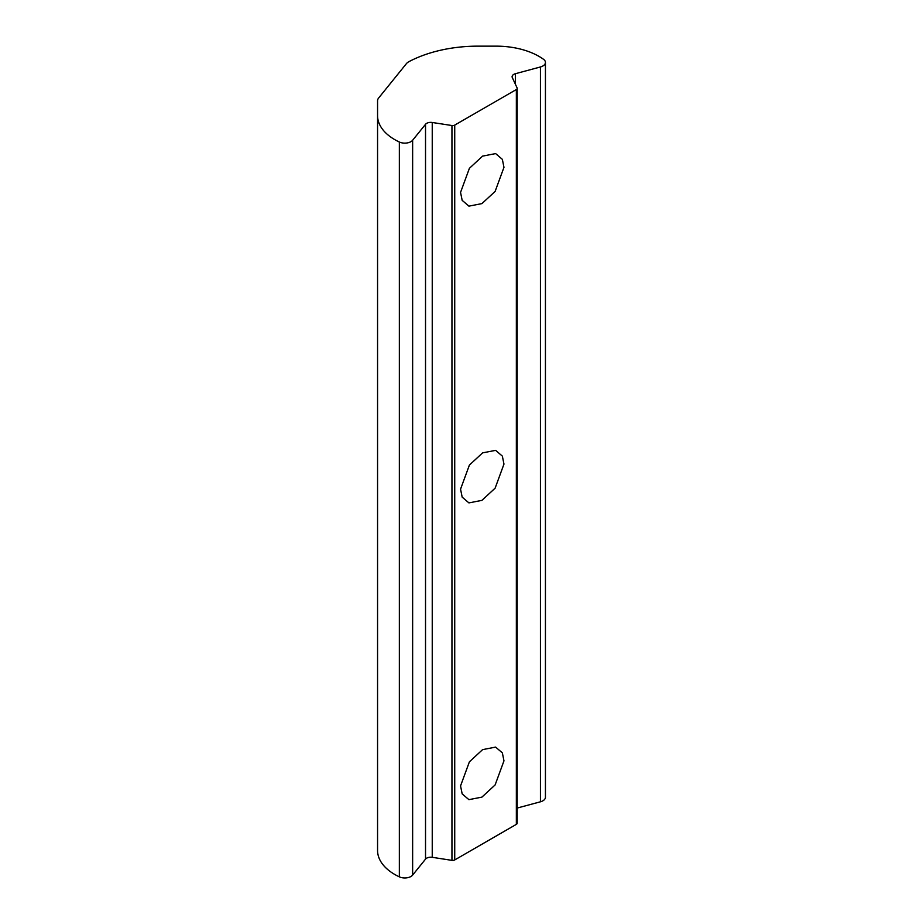 <?xml version="1.0" encoding="UTF-8"?>
<svg xmlns="http://www.w3.org/2000/svg" width="923" height="923" viewBox="0 0 923 923"><rect width="100%" height="100%" fill="white"/><g stroke="black" fill="none" stroke-linecap="round" stroke-linejoin="round"><path stroke-width="1.38" d="M460.554 785.911L462.169 793.884L468.907 799.653L481.91 797.126L495.12 784.931L503.97 760.852L502.354 752.88L495.616 747.099L482.602 749.626L469.403 761.821L460.554 785.911M377.565 749.522L377.565 452.755M460.554 489.155L462.169 497.128L468.907 502.897L481.91 500.37L495.12 488.175L503.97 464.084L502.354 456.124L495.616 450.343L482.602 452.87L469.403 465.065L460.554 489.155M460.554 192.399L462.169 200.36L468.907 206.141L481.91 203.614L495.12 191.419L503.97 167.328L502.354 159.356L495.616 153.587L482.602 156.114L469.403 168.309L460.554 192.399M377.565 115.629L377.565 850.464A58.841 33.978 0 0 0 394.802 874.485A58.841 33.978 0 0 0 399.347 876.85A8.653 4.996 0 0 0 412.639 875.085L425.526 859.128A5.769 3.334 180 0 1 432.241 857.317L451.947 860.363A2.884 1.661 0 0 0 454.727 859.936L516.349 824.354A2.884 1.661 0 0 0 517.192 823.178L517.192 88.354A2.884 1.661 0 0 0 517.099 87.916L512.3 77.578A5.769 3.334 180 0 1 512.103 76.713A5.769 3.334 180 0 1 515.426 73.702L540.44 66.964A8.653 4.996 0 0 0 545.435 62.441A8.653 4.996 0 0 0 543.555 59.326A60.572 34.97 0 0 0 496.182 46.15L477.941 46.15A102.107 58.957 0 0 0 409.016 61.61A11.538 6.657 0 0 0 406.351 63.71L378.638 98.011A11.538 6.657 0 0 0 377.565 100.826L377.565 115.629A58.841 33.978 0 0 0 394.802 139.65A58.841 33.978 0 0 0 399.347 142.015A8.653 4.996 0 0 0 412.639 140.25L425.526 124.293A5.769 3.334 180 0 1 432.241 122.482L451.947 125.528A2.884 1.661 0 0 0 454.727 125.101L516.349 89.531A2.884 1.661 0 0 0 517.192 88.354M377.565 173.801L377.565 155.999M517.192 808.052L540.44 801.799A8.653 4.996 0 0 0 545.435 797.264L545.435 62.441M399.347 876.85L399.347 142.015M540.44 801.799L540.44 66.964M515.426 84.328L515.426 73.702M516.349 824.354L516.349 89.531M454.727 859.936L454.727 125.101M451.947 860.363L451.947 125.528M432.241 857.317L432.241 122.482M425.526 859.128L425.526 124.293M412.639 875.085L412.639 140.25"/></g></svg>
